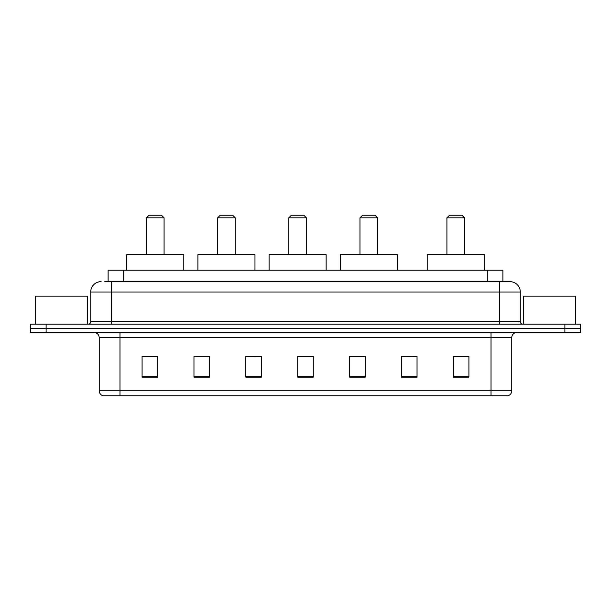 <?xml version="1.0" encoding="UTF-8"?>
<svg xmlns="http://www.w3.org/2000/svg" width="611" height="611" viewBox="0 0 611 611"><rect width="100%" height="100%" fill="white"/><g stroke="black" fill="none" stroke-linecap="round" stroke-linejoin="round"><path stroke-width="0.92" d="M104.741 281.633L111.477 281.633L104.741 281.633L108.116 281.633L108.116 270.222L502.884 270.222L502.884 281.633M101.105 281.633A10.372 10.372 0 0 0 90.726 292.012L90.726 321.585A2.597 2.597 0 0 1 88.137 324.174M520.274 292.012L111.477 292.012L111.477 281.633L509.895 281.633A10.372 10.372 0 0 1 520.274 292.012L520.274 321.585C520.427 323.158 521.29 324.021 522.863 324.174M46.115 324.174L30.55 324.174L30.55 328.328L46.115 328.328L30.55 328.328L30.55 332.476L46.115 332.476L46.115 328.328L564.885 328.328L46.115 328.328L46.115 324.174L564.885 324.174L564.885 328.328L580.45 328.328L564.885 328.328L564.885 332.476L46.115 332.476M564.885 332.476L580.45 332.476L580.45 324.174L564.885 324.174M509.742 281.633L506.259 281.633M511.766 390.788C511.621 393.27 510.376 394.935 508.031 395.768L491.015 395.768L491.015 390.788L511.766 390.788L511.766 337.662A5.186 5.186 0 0 1 516.952 332.476M491.015 395.768L102.969 395.768A5.186 5.186 0 0 1 99.234 390.788L99.234 337.662C98.929 334.515 97.202 332.781 94.048 332.476M468.912 377.14L468.912 356.389L453.347 356.389L453.347 377.14L468.912 377.14M417.038 377.14L417.038 356.389L401.473 356.389L401.473 377.14L417.038 377.14M365.157 377.14L365.157 356.389L349.599 356.389L349.599 377.14L365.157 377.14M157.653 377.14L157.653 356.389L142.088 356.389L142.088 377.14L157.653 377.14M209.527 377.14L209.527 356.389L193.962 356.389L193.962 377.14L209.527 377.14M261.401 377.14L261.401 356.389L245.843 356.389L245.843 377.14L261.401 377.14M313.283 377.14L313.283 356.389L297.717 356.389L297.717 377.14L313.283 377.14M481.575 395.768L119.985 395.768L119.985 390.788L491.015 390.788L491.015 337.662L99.234 337.662M417.038 356.389L401.473 356.496L417.038 356.389M261.401 356.389L245.843 356.496L261.401 356.389M207.763 356.496L209.527 356.496M350.118 356.496L365.157 356.496M313.283 356.496L297.717 356.496M157.653 356.496L142.088 356.496M468.912 356.496L453.347 356.496M87.358 324.174L87.358 296.159L35.476 296.159L35.476 324.174M146.441 217.829L164.084 217.829L161.487 215.232L149.038 215.232L146.441 217.829L146.441 254.657M164.084 217.829L164.084 254.657M183.796 270.222L183.796 254.657L126.729 254.657L126.729 270.222M217.623 217.829L235.258 217.829L232.661 215.232L220.212 215.232L217.623 217.829L217.623 254.657M235.258 217.829L235.258 254.657M254.97 270.222L254.97 254.657L197.903 254.657L197.903 270.222M288.797 217.829L306.432 217.829L303.843 215.232L291.386 215.232L288.797 217.829L288.797 254.657M306.432 217.829L306.432 254.657M326.144 270.222L326.144 254.657L269.084 254.657L269.084 270.222M359.971 217.829L377.613 217.829L375.017 215.232L362.567 215.232L359.971 217.829L359.971 254.657M377.613 217.829L377.613 254.657M397.326 270.222L397.326 254.657L340.258 254.657L340.258 270.222M446.916 217.829L464.559 217.829L461.962 215.232L449.513 215.232L446.916 217.829L446.916 254.657M464.559 217.829L464.559 254.657M484.271 270.222L484.271 254.657L427.204 254.657L427.204 270.222M575.524 324.174L575.524 296.159L523.642 296.159L523.642 324.174M123.682 281.633L123.682 270.222M487.318 281.633L487.318 270.222M111.477 324.174L111.477 292.012L90.726 292.012M90.726 321.585L520.274 321.585M499.523 281.633L499.523 324.174M491.015 332.476L491.015 337.662L511.766 337.662M99.234 390.788L119.985 390.788L119.985 332.476M313.283 376.422L297.717 376.422M261.401 376.422L245.843 376.422M209.527 376.422L193.962 376.422M157.653 376.422L142.088 376.422M365.157 376.422L349.599 376.422M417.038 376.422L401.473 376.422M468.912 376.422L453.347 376.422"/></g></svg>
